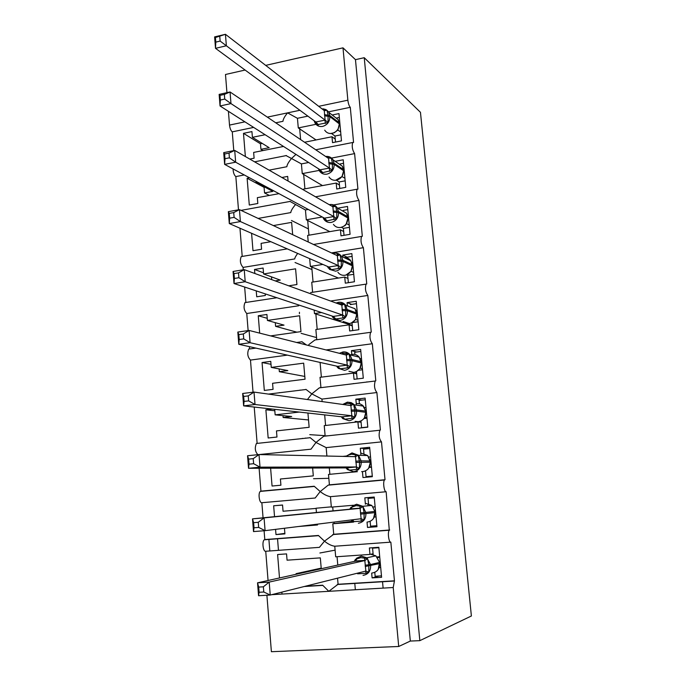 <?xml version="1.0" encoding="UTF-8"?>
<svg xmlns="http://www.w3.org/2000/svg" width="686" height="686" viewBox="0 0 686 686"><rect width="100%" height="100%" fill="white"/><g stroke="black" fill="none" stroke-linecap="round" stroke-linejoin="round"><path stroke-width="1.03" d="M299.439 312.241L299.43 313.716M302.869 438.491L302.363 438.371M268.886 539.247L269.821 550.961M283.507 146.452L253.64 152.429L254.112 158.192L249.764 159.058M245.365 156.528L243.487 133.341L260.474 143.786L260.929 149.334L269.161 147.687L252.405 137.329L265.122 134.73M252.405 137.329L251.934 131.592L243.487 133.341M307.877 116.131L297.441 118.301L287.588 112.873C284.656 116.388 283.121 119.21 282.966 121.311L275.755 122.811M253.649 127.407L232.271 131.858C230.83 130.683 229.913 128.419 229.51 125.084L228.412 111.312M233.772 150.611L232.271 131.858M260.929 149.334L262.961 150.568M295.966 154.401L291.516 158.5L285.942 155.533M308.666 162.496L301.411 163.903L291.516 158.5C288.574 162.016 287.014 164.76 286.851 166.724L269.092 170.154M305.261 586.256L322.652 585.201L328.808 591.315L338.078 584.258L394.45 580.819L390.84 542.146C388.808 542.875 387.384 531.864 389.305 530.235L386.141 491.742C384.134 492.196 382.694 481.555 384.546 479.968L385.018 479.728L381.493 441.878C379.058 438.869 378.509 434.984 379.847 430.233L380.387 429.993L376.888 392.546C374.487 389.434 373.921 385.592 375.191 381.022L375.791 380.79L372.335 343.746C369.96 340.53 369.377 336.723 370.586 332.316L371.255 332.11L367.833 295.46C365.484 292.142 364.883 288.369 366.041 284.124L366.761 283.944L363.383 247.68C361.059 244.267 360.442 240.52 361.539 236.43L362.319 236.284L358.967 200.398C356.677 196.899 356.043 193.169 357.08 189.225L357.921 189.13L354.602 153.613L331.51 158.08M354.602 153.613C352.338 150.02 351.695 146.315 352.681 142.499L353.564 142.456L350.289 107.316L328.474 111.852M350.289 107.316C349.105 106.03 348.291 103.655 347.862 100.19L318.716 106.321M278.979 193.658L257.344 197.662L257.825 203.493L249.292 205.054L247.123 178.257L264.076 187.329L264.547 192.938L272.822 191.394L256.101 182.416L257.593 182.133M249.532 177.794L247.123 178.257M256.007 181.276L256.101 182.416M281.903 177.502L287.674 176.405M244.267 174.956L235.838 176.585C234.175 175.222 233.24 172.658 233.043 168.902M238.488 209.805L235.838 176.585M291.447 220.472L308.426 228.927M264.547 192.938L269.324 195.45M308.306 209.453L305.433 209.967L289.844 201.35M358.967 200.398L333.645 204.925M270.841 241.704L261.092 243.367L261.58 249.25L252.988 250.699L251.582 233.291M273.354 225.583L291.61 222.375M295.486 204.608C292.528 208.115 290.958 210.774 290.778 212.591L258.133 218.422M297.673 253.417C295.752 256.024 294.774 257.859 294.74 258.931L243.084 267.403C240.297 264.213 239.68 260.603 241.223 256.59L242.209 256.41L239.963 228.215M295.049 262.515L311.976 269.547M363.383 247.68L331.449 252.911M296.927 284.536L288.729 285.813M256.247 290.89L256.727 296.798L265.362 295.469L265.233 293.874M254.84 273.491L254.515 269.452L263.51 272.788M275.223 280.9L280.257 280.102L263.604 273.963L263.115 268.046L254.515 269.452M263.604 273.963L295.589 268.818L296.935 284.553M298.882 305.03L298.744 305.759L246.763 313.511C243.942 310.406 243.341 306.771 244.962 302.603L245.88 302.397L244.653 287.048M243.273 269.795L243.084 267.403M342.931 257.036L342.751 255.089L351.849 253.606L354.439 281.757L345.307 283.164L344.749 277.084L311.736 282.229L312.602 292.21L310.629 292.579L366.041 284.124M367.833 295.46L330.549 301.017M300.957 331.621L270.61 335.9M259.668 333.13L258.262 315.749L267.24 318.313M275.283 322.66L275.592 326.33L284.03 325.121L267.411 320.448L266.923 314.471L258.262 315.749M267.411 320.448L299.602 315.749M287.4 355.134L250.476 360.081C247.612 357.063 247.037 353.401 248.735 349.088L249.584 348.865L249.404 346.653M248.126 330.592L246.763 313.511M275.592 326.33L296.927 332.195M301.103 333.336L316.563 337.581M347.373 305.93L347.073 302.62L356.231 301.265L358.847 329.717L349.654 330.995L349.088 324.847L315.86 329.52L316.743 339.613L314.951 339.982L308.803 344.612M372.335 343.746L326.082 349.946M305.03 379.204L272.565 383.294L273.062 389.356L264.316 390.437L262.052 362.525L271.004 364.3M279.116 368.914L279.348 371.683L287.837 370.586L271.262 367.404L270.764 361.368L262.052 362.525M271.262 367.404L303.658 363.16M253.04 392.203L250.476 360.081M300.056 390.077L300.597 390.163M279.348 371.683L304.798 376.442M351.858 355.297L351.438 350.649L360.656 349.423L363.297 378.183L354.045 379.324L353.479 373.107L320.028 377.317L320.919 387.513L319.316 387.864L311.796 393.884L305.896 389.356M376.888 392.546L321.923 399.089L311.796 393.884L307.448 399.535M307.928 413.032L309.146 427.292L276.467 430.902L276.973 437.033L268.166 437.985L265.876 409.782L274.82 410.751M272.128 409.045L265.876 409.782M274.7 409.336L275.155 414.85L299.233 412.063M254.6 407.098L253.829 407.012M257.91 454.672C255.055 451.671 254.557 447.941 256.418 443.473L257.113 443.225L254.232 407.141M358.709 432.317L359.678 432.394M309.772 434.658L325.121 435.679M326.553 435.773L327.591 435.842M282.992 415.639L283.138 417.491L291.679 416.513L275.155 414.85M283.138 417.491L308.52 419.952M360.45 421.881L361.033 421.658M356.386 405.109L355.854 399.192L365.132 398.103L367.799 427.164L358.486 428.175L357.912 421.89L324.238 425.62L325.138 435.919L323.732 436.253L315.98 442.461L310.021 437.548M381.493 441.878L326.159 447.615L315.98 442.461L311.015 449.184L259.179 454.561M385.018 479.728L329.409 484.839L328.191 485.148L320.216 491.553L314.188 486.245L260.929 491.142L259.111 468.255M312.636 468.032L313.305 475.878L280.411 479.008L280.917 485.208L272.059 486.031L270.61 468.204M313.545 478.725L328.834 478.313M386.141 491.742L330.438 496.664C327.171 496.098 323.766 494.4 320.216 491.553L315.191 498.01L261.855 502.718C259.308 503.207 257.927 492.977 260.328 491.39L260.929 491.142M389.708 529.995L333.722 534.283L324.487 541.168L318.398 535.457L264.796 539.565L264.093 530.741M317.438 524.155L317.507 524.979L298.684 526.488M275.566 529.36L275.986 534.583L284.913 533.888L284.45 528.254M274.537 516.669L273.654 505.779L282.546 505.085M316.443 512.511L316.092 508.42L283.052 511.233L282.546 505.007L273.654 505.779M263.064 517.81L261.855 502.718M316.066 508.223L331.321 506.851M390.711 542.154L334.759 546.228C331.484 545.79 328.062 544.101 324.487 541.168L319.419 547.351L265.731 551.261C263.132 552.007 261.795 541.417 264.273 539.796L264.796 539.565M297.441 118.301L298.281 127.93L315.954 124.312M332.195 114.999L338.978 113.593L341.482 140.879L332.53 142.654L331.99 136.754L304.558 142.242M331.99 136.754L335.257 139.129M301.411 163.903L302.26 173.627L319.136 170.42M335.162 161.33L343.223 159.787L345.761 187.355L336.74 189.01L336.2 183.051L303.615 189.087L303.692 190.013M336.2 183.051L339.45 185.1M305.433 209.967L306.29 219.794L322.283 216.99M338.524 208.604L338.472 208.055L347.51 206.452L350.074 234.312L341.002 235.838L340.453 229.819L307.654 235.418L308.228 241.987M340.453 229.819L343.686 231.542M309.678 258.665L310.355 266.442L322.883 264.427M344.749 277.084L347.965 278.465M314.162 310.098L314.471 313.579L321.545 312.542M349.088 324.847L352.295 325.884M353.479 373.107L356.669 373.801M353.77 383.645L353.273 383.551M321.923 399.089L322.146 401.584M357.912 421.89L361.085 422.224M326.159 447.615L326.896 456.044M342.76 456.396L346.387 456.027M360.887 454.569L360.313 448.258L369.651 447.298L372.352 476.676L362.971 477.55L362.44 471.634M357.397 471.676L328.5 474.429L329.409 484.839M364.841 471.171L365.552 471.162M330.438 496.664L331.347 507.125L353.384 505.248M365.398 504.227L364.823 497.847L374.222 497.024L376.957 526.719L367.507 527.448L376.897 526.068M367.027 522.089L367.507 527.448M353.573 522.097L332.804 523.761L333.722 534.283M352.415 521.274L332.804 523.761M279.502 577.964L277.607 554.528L286.551 553.894L287.065 560.188L320.319 557.872L321.254 568.72M268.063 580.502L265.731 551.261M296.129 574.285L296.078 573.668L321.202 568.137M296.078 573.668L300.074 573.41M319.899 552.993L335.102 550.155M394.45 580.819L393.224 587.516L398.712 646.486L410.331 641.058L419.832 640.655L471.385 615.985L420.458 112.315L364.24 57.701L419.832 640.655M334.759 546.228L335.686 556.809L369.96 554.425L369.377 547.968L378.844 547.291L381.605 577.303L372.095 577.895L379.101 576M371.666 573.127L372.095 577.895M338.078 584.258L337.546 578.169M265.688 65.376L342.991 47.84L355.468 59.656L410.331 641.058M342.991 47.84L347.862 100.19M245.091 70.049L225.488 74.491L226.937 92.67M277.521 538.587L278.473 550.326M281.86 592.129L282.023 594.076M266.897 595.242L271.39 651.7L398.712 646.486M298.281 127.93L316.057 139.944M302.26 173.627L322.497 185.589M306.29 219.794L329.803 231.636M310.355 266.442L338.481 278.062M314.471 313.579L352.252 325.378M371.186 554.159L373.09 553.756M355.348 589.746L354.773 583.237M382.514 581.548L383.114 588.116M355.468 59.656L364.24 57.701M356.051 373.664L355.888 371.855M360.476 422.156L360.39 421.221M368.099 505.779L367.996 504.656M372.524 554.314L372.489 553.885M275.986 534.583L284.87 533.382M279.296 392.615L279.862 392.701M271.493 276.878L271.725 279.631M306.445 344.972L301.814 341.671M364.823 497.847L374.239 497.127M360.313 448.258L368.965 448.618M355.854 399.192L361.899 400.135M351.438 350.649L356.583 352.021M347.073 302.62L351.764 304.37M342.751 255.089L347.167 257.199M264.076 187.329L264.95 187.167M260.474 143.786L262.266 143.425M366.787 381.896L367.267 381.991M306.033 438.148L305.536 438.028M354.268 561.405L355.425 559.373L360.819 557.624L367.559 558.593L368.854 564.758L368.776 572.115L365.99 573.29L358.649 573.753L357.157 573.247M258.691 587.096L259.102 592.275L263.784 592.001L263.373 586.804L258.691 587.096L257.542 582.826L269.195 582.097L270.233 595.045L258.562 595.731L257.542 582.826L355.048 561.234L355.365 559.433M263.373 586.804L269.195 582.097L364.832 560.565L355.048 561.234M263.784 592.001L270.233 595.045L365.844 571.078L364.832 560.565M380.687 567.348L379.118 567.742M373.158 554.468L372.575 548.148L378.886 547.702M375.808 547.505L372.575 548.148M381.476 575.854L375.139 576.249L374.788 572.347M379.761 557.203L377.737 557.658M377.12 556.912L379.718 556.732M377.146 570.718L378.132 569.577L379.581 562.383L375.859 555.823L370.431 554.177M367.559 558.593L364.892 560.548M368.776 572.115L365.844 571.078M259.102 592.275L258.562 595.731M349.791 509.201L350.812 507.494L356.145 505.633L362.843 506.56L364.12 512.571L364.052 519.937L361.273 521.077L353.993 521.66L351.927 520.906L351.764 519.885M253.623 522.672L254.026 527.783L258.665 527.414L258.262 522.286L253.623 522.672L252.517 518.856L264.067 517.887L265.088 530.664L253.511 531.581L252.517 518.856L350.4 509.141M258.262 522.286L264.067 517.887L360.116 508.326L350.469 509.141L350.735 507.58M258.665 527.414L265.088 530.664L361.119 518.727L360.116 508.326M376.048 516.867L374.29 517.081M368.519 503.653L368.039 498.396L374.299 497.856M376.863 525.699L370.577 526.196L370.131 521.334M375.131 506.834L373.261 507.023M373.21 506.945L375.122 506.791M372.035 520.099L373.484 518.522L374.908 512.631M362.843 506.56L360.176 508.317M364.052 519.937L361.119 518.727M254.026 527.783L253.511 531.581M352.038 452.906L358.564 455.298L351.841 452.992L346.087 456.439L348.042 455.178L351.524 454.226L358.178 455.101L359.55 462.201L359.378 468.324L356.609 469.447L349.38 470.142L347.33 469.481L346.713 467.895L356.437 466.96L355.511 456.67L259.008 454.561L260.02 467.157L356.377 466.96M253.623 463.71L260.02 467.157L248.538 468.298L247.552 455.744L259.008 454.561L253.22 458.651L248.615 459.123L249.018 464.173L253.623 463.71L253.22 458.651M249.018 464.173L248.538 468.298L346.713 467.895M371.46 466.926L369.522 466.926M371.486 467.217L369.257 467.432M363.932 453.386L363.546 449.167L369.771 448.533M372.344 476.513L366.058 476.676L365.527 470.879M370.543 457.005L368.845 456.962M368.622 468.375L370.38 462.192L367.653 455.53L361.248 453.18M358.178 455.101L355.511 456.67M359.378 468.324L356.437 466.96M248.615 459.123L247.552 455.744M372.301 476.093L366.058 476.676M343.454 404.56L346.953 403.385L353.564 404.208L354.808 409.945L354.748 417.285L352.004 418.383L344.818 419.189L342.794 418.632L342.16 416.839L351.815 415.767L350.898 405.589L254.017 392.083L255.012 404.508L351.755 415.759M248.641 400.873L255.012 404.508L243.633 405.872L242.655 393.49L254.017 392.083L248.246 395.882L243.684 396.448L244.079 401.421L248.641 400.873L248.246 395.882M244.079 401.421L243.633 405.872L342.16 416.839M366.916 417.517L364.806 417.277M366.984 418.22L363.974 418.554M359.395 403.66L359.104 400.461L365.286 399.741M362.397 427.747L361.582 427.678L360.973 420.964M366.015 407.698L364.489 407.493M353.564 404.208L350.898 405.589M354.748 417.285L351.815 415.767M243.684 396.448L242.655 393.49M367.79 427.001L361.582 427.678M342.434 353.093L349.002 353.873L350.34 360.673L350.177 366.813L347.442 367.885L340.307 368.794L338.301 368.331L337.658 366.35L347.245 365.141L346.336 355.074L249.095 330.446L250.081 342.708L347.185 365.124M243.727 338.875L250.081 342.708L238.788 344.286L237.828 332.067L249.095 330.446L243.341 333.962L238.814 334.605L239.208 339.519L243.727 338.875L243.341 333.962M239.208 339.519L238.788 344.286L337.658 366.35M362.422 368.639L360.159 368.116M362.525 369.745L358.444 370.26M354.902 354.465L354.705 352.27L360.845 351.455M357.14 378.946L356.463 371.589L359.833 368.656M361.531 358.924L360.184 358.589M349.002 353.873L346.336 355.074M350.177 366.813L347.245 365.141M238.814 334.605L237.828 332.067M337.958 303.358L344.492 304.095L345.71 309.549L345.65 316.889L342.931 317.935L335.84 318.947L333.859 318.578L333.199 316.409L342.726 315.063L341.825 305.107L244.242 269.641L245.211 281.732L342.666 315.046M238.891 277.719L245.211 281.732L234.012 283.515L233.06 271.459L244.242 269.641L238.505 272.874L234.012 273.603L234.398 278.447L238.891 277.719L238.505 272.874M234.398 278.447L234.012 283.515L333.199 316.409M357.981 320.276L355.571 319.453M358.118 321.777L352.321 322.6M352.724 330.566L352.012 322.754M357.097 310.664L355.923 310.244M351.232 323.089L355.382 319.779L356.78 314.171M344.492 304.095L341.825 305.107M345.65 316.889L342.726 315.063M234.012 273.603L233.06 271.459M350.349 304.575L356.454 303.684M337.255 255.646L337.178 254.18L340.033 254.849L341.336 261.357L341.182 267.506L338.472 268.526L331.432 269.641L329.46 269.366L328.791 267.008L338.249 265.533L337.358 255.689L239.448 209.633L240.4 221.569L338.189 265.508M234.106 217.376L240.4 221.569L229.296 223.559L228.361 211.657L239.448 209.633L233.729 212.591L229.278 213.406L229.656 218.182L234.106 217.376L233.729 212.591M229.656 218.182L229.296 223.559L328.791 267.008M353.582 272.419L351.052 271.287M353.753 274.306L347.673 275.257L346.704 274.837M348.359 282.701L347.673 275.257M352.707 262.91L351.686 262.438M345.976 275.06L350.975 271.407L352.347 265.876M349.568 259.377L349.706 260.243M340.033 254.849L337.358 255.689M341.182 267.506L338.249 265.533M229.278 213.406L228.361 211.657M346.044 257.379L352.107 256.401M332.847 206.752L332.77 205.457L335.617 206.134L336.8 211.331L336.749 218.654L327.068 220.866L325.113 220.678L324.427 218.148L333.825 216.544L332.882 206.769L334.065 206.675L332.95 206.803M229.013 153.115L224.605 153.998L224.974 158.715L229.39 157.831L229.013 153.115L234.715 150.423L235.658 162.196L224.639 164.383L223.722 152.635L234.715 150.423L332.882 206.769M224.974 158.715L224.639 164.383L324.427 218.148M229.39 157.831L235.658 162.196L333.765 216.51M349.225 225.068L346.601 223.67M349.431 227.332L343.394 228.369L341.457 227.323M344.029 235.332L343.394 228.369M348.359 215.653L347.476 215.147M333.43 224.382C335.222 226.843 337.649 227.872 340.71 227.469C344.029 226.354 345.813 225.3 346.096 224.288L347.956 218.088M335.617 206.134L334.065 206.675M336.749 218.654L333.825 216.544M224.605 153.998L223.722 152.635M343.197 210.422L347.802 209.607M328.491 158.389L328.423 157.266L331.252 157.943L332.418 163.011L332.376 170.325L322.746 172.623L320.816 172.52L320.113 169.802L329.452 168.079L328.577 158.449L230.05 91.975L230.976 103.603L329.391 168.036M224.734 99.076L230.976 103.603L220.052 105.978L219.143 94.394L230.05 91.975L224.365 94.411L219.992 95.38L220.352 100.036L224.734 99.076L224.365 94.411M220.352 100.036L220.052 105.978L320.113 169.802M344.912 178.206L341.988 176.611L343.609 170.805M345.161 180.847L339.167 181.953L336.414 180.204M339.759 188.453L339.167 181.953M344.063 168.893L343.274 168.362M335.574 180.289L341.988 176.611M331.252 157.943L329.82 158.355M332.376 170.325L329.452 168.079M219.992 95.38L219.143 94.394M340.205 163.945L343.549 163.302M324.178 110.54L324.118 109.58L326.93 110.266L328.08 115.214L328.045 122.52L316.563 124.869L315.843 121.979L325.121 120.136L324.255 110.6L225.445 34.3L226.363 45.773L325.061 120.084M220.137 41.083L226.363 45.773L215.515 48.337L214.615 36.898L225.445 34.3L215.43 37.524L215.798 42.112L220.137 41.083L219.777 36.478M215.798 42.112L215.515 48.337L315.843 121.979M340.65 131.832L337.589 130.031M340.925 134.833L334.974 136.025L331.552 133.513M335.523 142.062L334.974 136.025M339.802 122.614L339.09 122.057M338.018 129.397L338.069 129.886M330.489 133.53L334.262 132.767L337.023 130.7L338.035 129.354L339.313 124.012M323.106 108.808L325.97 109.597L328.517 111.912L326.905 110.257L324.255 110.6M328.045 122.52L325.121 120.136M215.43 37.524L214.615 36.898M336.209 118.112L336.68 118.018M336.869 117.975L339.33 117.469M299.902 110.283L267.334 117.126M393.224 587.516L271.665 594.685M244.919 121.842L229.51 125.084M337.786 565.05L337.058 556.715M334.168 523.607L334.031 522.089M333.053 510.864L332.719 507.005M329.863 474.3L329.306 467.963M325.593 425.466L324.667 414.893M321.374 377.146L320.088 362.431M317.198 329.34L315.843 313.828M313.065 282.023L311.727 266.785M308.966 235.195L307.662 220.223M304.918 188.847L303.641 174.141M300.614 139.584L299.653 128.531M379.581 562.366L375.859 555.823L366.847 557.804L370.543 564.544L365.115 565.221M356.437 558.275L361.325 556.114L366.847 557.804L361.179 556.2L355.314 559.536M372.146 572.999C377.103 572.15 379.581 569.028 379.598 563.643L379.487 562.417L370.543 564.544L370.654 565.796C370.637 571.301 368.108 574.491 363.048 575.357M365.226 566.49L379.692 563.609M364.746 560.573L364.609 557.958M355.116 561.225L357.286 558.464M365.99 573.29L365.715 571.104M358.649 573.753L358.238 572.973M352.287 506.011L356.651 504.219L362.748 506.285L371.795 505.428L374.899 511.413L371.795 505.428L365.81 503.404M350.675 507.7L356.48 504.313L362.748 506.285L365.81 512.416L360.39 512.914M367.507 522.029C372.429 521.103 374.899 517.973 374.916 512.639L374.805 511.422L365.81 512.416L365.921 513.66C365.895 519.113 363.383 522.312 358.366 523.255M360.502 514.166L375.01 512.622L374.899 511.413M360.03 508.335L359.91 505.916M350.469 509.141L352.638 506.534M361.273 521.077L360.973 518.736M353.993 521.66L352.527 519.791M370.269 460.992L367.653 455.53L358.564 455.298L361.119 460.872L355.725 461.189M361.659 471.616L362.92 471.599C367.807 470.613 370.26 467.475 370.277 462.184L370.166 460.983L361.119 460.872L361.23 462.107C361.213 467.5 358.709 470.707 353.727 471.719L347.519 469.584M355.837 462.424L370.38 462.192M346.439 456.044L351.978 452.906M355.374 456.67L355.262 454.449M347.528 456.499L348.042 455.178M356.609 469.447L356.291 466.969M349.38 470.142L346.782 467.886M347.468 402.15L351.198 402.622L354.328 404.817L363.46 406.112L365.681 411.12L362.68 405.349L359.884 403.797L356.729 403.505M342.648 404.448L347.811 402.176L352.604 403.394L354.328 404.817L356.488 409.894L351.103 410.039M355.142 421.384L358.384 421.719C363.237 420.664 365.672 417.517 365.698 412.277L365.587 411.086L356.488 409.894L356.6 411.111C356.574 416.462 354.087 419.678 349.14 420.758L342.914 418.683M351.215 411.266L356.6 411.111L365.792 412.329L365.681 411.12M342.708 404.457L347.356 402.159M350.769 405.58L350.666 403.557M352.004 418.383L351.669 415.767M344.818 419.189L342.228 416.831M361.153 361.805L359.232 357.183C357.38 355.014 355.048 354.07 352.252 354.353L350.272 354.885M342.949 351.944C345.804 351.652 348.171 352.621 350.057 354.834L351.909 359.481L346.533 359.455M348.934 371.298L353.89 372.378C358.718 371.255 361.136 368.099 361.162 362.911L361.05 361.728L351.909 359.481L352.021 360.682C351.995 365.981 349.526 369.205 344.612 370.354L338.37 368.348M346.644 360.656L352.021 360.682L361.265 362.988M346.216 355.048L346.113 353.221M347.442 367.885L347.099 365.132M340.307 368.794L337.718 366.333M343.137 321.494L349.457 323.56C354.242 322.369 356.651 319.204 356.677 314.068L354.996 308.726L356.669 312.97L347.373 309.609L342.022 309.42M338.49 302.294C341.474 301.951 343.909 302.972 345.787 305.347L347.485 310.801C347.459 316.049 345.007 319.282 340.127 320.499L333.885 318.578M342.125 310.612L347.485 310.801L356.78 314.137L356.669 312.97M347.828 305.724L347.159 305.853M341.714 305.073L341.619 303.426M342.931 317.935L342.58 315.054M335.84 318.947L333.267 316.392M352.235 264.719L350.769 260.749C349.088 258.45 346.833 257.379 344.003 257.542M334.065 253.177C337.169 252.782 339.656 253.846 341.508 256.367L342.897 260.286L337.546 259.925M337.898 272.273C339.707 274.623 342.1 275.618 345.058 275.257C349.817 274.006 352.21 270.833 352.235 265.739L352.132 264.59L342.897 260.286L343 261.46C342.974 266.665 340.539 269.907 335.686 271.193L329.469 269.358M337.658 261.109L343 261.46L352.338 265.825L350.769 260.749L341.508 256.367C339.604 253.863 337.032 252.825 333.782 253.237L332.71 253.503M337.229 255.629L338.352 255.535M338.472 268.526L338.104 265.516M331.432 269.641L328.851 266.991M347.845 216.948L346.541 213.235L340.762 209.899M330.009 204.539C333.087 204.231 335.497 205.337 337.246 207.867L338.464 211.494L333.13 210.971M340.71 227.469C345.444 226.157 347.819 222.976 347.845 217.934L347.742 216.785L338.464 211.494L338.567 212.66C338.532 217.805 336.114 221.055 331.295 222.41C328.182 222.821 325.704 221.775 323.886 219.263L322.874 217.308M333.233 212.146L338.567 212.66L347.948 218.037L346.541 213.235L337.246 207.867C335.368 205.251 332.753 204.171 329.391 204.634L329.22 204.668M334.056 219.649L333.679 216.519M327.068 220.866L324.495 218.122M343.506 169.674L342.34 166.201L337.409 162.856M326.562 156.382C329.349 156.357 331.501 157.523 333.002 159.864L334.073 163.225L328.757 162.548M329.031 177.014C330.798 179.578 333.259 180.632 336.414 180.178C341.105 178.806 343.472 175.616 343.497 170.617L343.394 169.493L334.073 163.225L334.176 164.374C334.151 169.476 331.741 172.735 326.956 174.15C323.749 174.613 321.245 173.541 319.453 170.934L318.441 168.739M328.86 163.705L334.176 164.374L343.6 170.745L342.34 166.201L333.002 159.864C331.707 157.523 329.246 156.382 325.618 156.451M329.692 171.303L329.306 168.044M322.746 172.623L320.182 169.785M339.21 122.897L338.155 119.621L333.953 116.363M324.71 130.169C326.45 132.818 328.928 133.89 332.153 133.384C336.817 131.952 339.167 128.762 339.201 123.806L338.155 119.621L328.783 112.35L329.734 115.471L324.435 114.639M324.538 115.78L329.837 116.611L339.201 123.806L339.098 122.683L329.734 115.471L329.837 116.611C329.803 121.671 327.411 124.929 322.66 126.404C319.376 126.927 316.855 125.838 315.088 123.137L314.085 120.693M325.37 123.471L324.975 120.093M318.476 124.886L315.912 121.962M352.681 142.499L315.731 149.78M357.08 189.225L315.517 196.805M361.539 236.43L313.511 244.473M370.586 332.316L314.951 339.973M375.191 381.022L319.316 387.864M379.847 430.233L323.732 436.253M384.546 479.968L328.191 485.148M389.305 530.235L332.701 534.566M394.116 581.042L337.246 584.498M318.484 535.655L264.273 539.796M322.703 585.39L304.258 586.513M314.308 486.425L260.328 491.39M310.183 437.711L256.418 443.473M306.11 389.485L268.458 394.098M302.08 341.748L296.661 342.494M255.904 348.102L248.735 349.088M276.878 297.733L244.962 302.603M287.262 248.872L241.223 256.59M290.264 201.401L241.035 210.379M286.414 155.55L254.583 161.827M305.038 379.221L303.666 363.177M300.965 331.638L299.611 315.766M292.673 234.672L291.619 222.401M288.086 181.053L287.683 176.439M357.054 573.273L357.852 573.873M355.357 560.977L365.226 560.385M351.121 519.962L351.524 520.425M350.735 508.875L360.604 508.129M346.044 467.895L346.97 469.053M354.122 456.644L356.051 456.473M341.302 416.745L342.468 418.246M364.326 418.074L365.792 412.312M350.272 405.503L351.541 405.392M339.373 353.316L342.708 352.029C345.675 351.704 348.119 352.638 350.057 354.834L359.232 357.183L361.265 362.954L359.824 368.656M336.612 366.118L337.692 367.645M345.967 354.979L347.09 354.876M354.996 308.726L345.787 305.347C343.858 302.989 341.336 301.994 338.224 302.363L336.08 303.023M331.964 315.997L332.993 317.609M341.594 305.03L342.7 304.927M327.385 266.4L328.397 268.157M321.923 108.8L326.896 110.257M324.349 110.66L325.636 110.557"/></g></svg>
